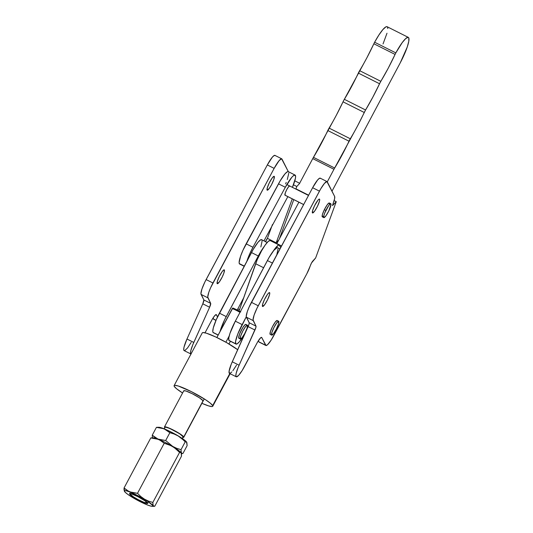 <?xml version="1.0" encoding="UTF-8"?>
<svg xmlns="http://www.w3.org/2000/svg" width="533" height="533" viewBox="0 0 533 533"><rect width="100%" height="100%" fill="white"/><g stroke="black" fill="none" stroke-linecap="round" stroke-linejoin="round"><path stroke-width="0.8" d="M276.874 243.601L298.886 202.187L276.874 243.601L281.537 245.946L276.734 243.847A5.177 0.946 116.7 0 0 276.874 243.601M273.216 251.17A17.249 3.145 -63.3 0 1 279.245 245.113L270.151 240.543A17.249 3.145 116.7 0 0 263.469 247.625A17.249 3.145 116.7 0 0 255.633 263.722L239.07 310.966L257.252 259.584L261.603 250.77L265.121 245.127L268.139 241.482L270.098 240.516M273.063 251.403L278.026 245.413L279.185 245.087L280.698 247.525L279.532 245.407A17.249 3.145 -63.3 0 0 279.245 245.113M255.633 263.722L263.595 267.726L255.633 263.722M296.541 189.115L308.64 195.198L296.541 189.115M408.325 37.383L387.111 26.717A23.285 4.244 116.7 0 0 374.626 42.227L366.984 57.604L343.678 100.537L336.283 115.355L312.751 158.614L333.964 169.281L357.496 126.015L365.578 109.991L344.358 99.325A5.177 0.946 116.7 0 0 343.032 101.823L364.246 112.483A55.199 10.06 -63.3 0 1 350.301 138.767L329.088 128.1A5.177 0.946 116.7 0 0 327.795 130.532L349.008 141.192A55.199 10.06 -63.3 0 1 334.684 168.015L313.471 157.348A5.177 0.946 116.7 0 0 312.751 158.614L299.646 183.272L312.751 158.614L333.964 169.281A5.177 0.946 -63.3 0 1 334.684 168.015L313.471 157.348A55.199 10.06 116.7 0 0 327.795 130.532L349.008 141.192A5.177 0.946 -63.3 0 1 350.301 138.767L329.088 128.1A55.199 10.06 116.7 0 0 343.032 101.823L364.246 112.483A5.177 0.946 -63.3 0 1 365.578 109.991L372.774 97.279L379.549 83.754A55.199 10.06 -63.3 0 1 365.578 109.991L344.358 99.325A55.199 10.06 116.7 0 0 358.336 73.088L379.549 83.754A5.177 0.946 -63.3 0 1 380.835 81.322L359.622 70.662A5.177 0.946 116.7 0 0 358.336 73.088L379.549 83.754L380.835 81.322L359.622 70.662A55.199 10.06 116.7 0 0 373.86 43.759L395.073 54.419A55.199 10.06 -63.3 0 1 380.835 81.322L388.197 68.271L395.073 54.419A5.177 0.946 -63.3 0 1 395.839 52.894L374.626 42.227A5.177 0.946 116.7 0 0 373.86 43.759L395.073 54.419L395.839 52.894A23.285 4.244 -63.3 0 1 408.325 37.383A23.285 4.244 -63.3 0 1 400.33 62.661L331.999 191.2L400.33 62.661L407.219 47.097L408.804 41.228L408.764 37.876L408.125 37.317L405.74 38.529L402.182 42.66L395.839 52.894L374.626 42.227L378.916 34.985L382.861 29.595L385.892 26.87L386.911 26.65L387.551 27.21L387.777 28.529M333.964 169.281L327.289 181.846L333.964 169.281M386.991 33.233L383.034 43.953M303.63 204.572L284.995 195.205A5.177 0.946 -63.3 0 1 284.895 195.085A5.177 0.946 -63.3 0 1 286.667 189.795A5.177 0.946 -63.3 0 1 289.646 185.957A5.177 0.946 -63.3 0 1 289.752 186.084L288.706 186.59L286.854 189.442L285.275 192.959L285.035 195.218M295.095 175.077A18.109 3.298 -63.3 0 1 292.417 187.35L295.435 178.235L295.615 176.59L294.976 175.031L293.11 175.943L291.804 177.296L285.322 187.263L278.499 183.832L285.322 187.263A18.109 3.298 -63.3 0 1 295.095 175.077L288.273 171.646A18.109 3.298 116.7 0 0 278.499 183.832L246.139 243.834L252.955 247.265L285.322 187.263L252.955 247.265L249.83 253.595L246.886 261.237A18.109 3.298 -63.3 0 1 252.955 247.265L246.139 243.834A18.109 3.298 116.7 0 0 239.284 263.582L244.307 266.107L239.284 263.582L239.124 262.496L240.61 256.14L243.008 250.17L280.191 180.84L284.988 173.865L287.36 171.746L288.153 171.599L288.639 172.079M239.763 264.055L239.284 263.582A18.109 3.298 116.7 0 0 239.643 264.015L244.201 266.307M288.793 173.158L287.307 179.514M286.228 182.399L285.595 183.918M287.853 196.637L263.988 240.876L287.853 196.637M267.18 242.475L261.616 239.683A18.109 3.298 116.7 0 0 251.476 252.555L219.416 313.164L226.232 316.595L258.292 255.987L224.626 319.76L220.082 331.466A18.109 3.298 -63.3 0 1 226.232 316.595L219.416 313.164A18.109 3.298 116.7 0 0 213.007 332.379L218.197 334.99L213.007 332.379L212.774 331.433L213.307 327.862L216.345 319.507L253.155 249.517L258.012 242.275L260.49 239.903L261.896 239.957M243.681 297.814L237.232 310.013L243.681 297.814M258.292 255.987L264.121 246.599A18.109 3.298 -63.3 0 0 258.292 255.987L251.476 252.555L258.292 255.987M262.129 240.909L260.857 246.952M213.56 332.719L213.007 332.379A18.109 3.298 116.7 0 0 213.287 332.652L218.144 335.097M238.997 338.282L238.757 338.149A7.762 1.412 116.7 0 0 238.871 338.255L240.383 339.015A7.762 1.412 -63.3 0 1 240.27 338.915L238.651 337.755L239.61 333.991L242.901 327.455L244.847 324.89L245.953 324.484M247.352 325.143L245.84 324.384A7.762 1.412 116.7 0 0 241.269 330.327A7.762 1.412 116.7 0 0 238.757 338.149L240.27 338.915A7.762 1.412 -63.3 0 1 242.788 331.086A7.762 1.412 -63.3 0 1 247.352 325.143A7.762 1.412 -63.3 0 1 247.465 325.25L247.046 328.201L244.767 333.431L241.955 337.862L240.27 338.915L240.689 335.957L242.975 330.733L245.78 326.296L247.465 325.25A7.762 1.412 -63.3 0 1 244.953 333.072A7.762 1.412 -63.3 0 1 240.383 339.015M277.253 247.612L273.922 250.277L269.065 257.519L235.326 321.166L229.963 333.378L228.79 337.902L228.917 340.38A18.109 3.298 116.7 0 0 229.197 340.654L236.019 344.078A18.109 3.298 -63.3 0 1 235.733 343.805L229.47 340.72M279.958 248.904L277.526 247.678A18.109 3.298 116.7 0 0 267.386 260.557L235.326 321.166L242.142 324.59L235.326 321.166A18.109 3.298 116.7 0 0 228.917 340.38L235.733 343.805A18.109 3.298 -63.3 0 1 242.142 324.59L246.266 316.802L237.805 333.984L235.606 341.333L235.733 343.805L237.145 343.858L239.617 341.486L245.433 332.552A18.109 3.298 -63.3 0 1 236.019 344.078M276.767 254.954L278.039 248.904M267.386 260.557L272.396 263.075L267.386 260.557M147.774 503.052A10.347 1.366 28.1 0 1 147.808 503.359A10.347 1.366 28.1 0 1 138.88 500.134A10.347 1.366 28.1 0 1 129.586 493.911L129.879 493.465L131.511 493.785L137.634 496.403L144.37 500.247L147.801 503.372L144.603 502.752L137.934 499.634L132.99 496.723L129.586 493.911A10.347 1.366 28.1 0 1 129.552 493.611A10.347 1.366 28.1 0 1 138.473 496.836A10.347 1.366 28.1 0 1 147.774 503.052M154.763 506.257L152.924 505.644A16.217 2.139 28.1 0 1 152.365 506.35A16.217 2.139 28.1 0 1 137.674 500.367A16.217 2.139 28.1 0 1 124.529 491.486A16.217 2.139 28.1 0 1 124.436 491.326L124.436 491.326A16.217 2.139 28.1 0 1 137.041 495.23A16.217 2.139 28.1 0 1 152.924 505.644L152.844 502.452L148.547 501.127L144.476 499.155L140.785 496.509L137.494 493.318L130.079 491.926L126.874 490.233L124.056 487.981L124.029 489.847L124.622 491.553L124.056 487.981L150.786 437.926L156.422 438.719L159.84 440.078L164.224 443.263L168.515 444.582L172.565 446.541L176.276 449.199L179.574 452.397L152.844 502.452L148.547 501.127L144.476 499.155L140.785 496.509L137.494 493.318L164.224 443.263L137.494 493.318L131.838 492.519L128.426 491.16L124.056 487.981L150.786 437.926L158.174 439.305L161.392 441.004L164.224 443.263L170.573 445.475L174.478 447.793L179.574 452.397L180.927 452.624L181.513 454.316L181.486 456.195L154.763 506.257L181.486 456.195L181.213 453.017M181.973 453.456L181.113 452.27L181.033 449.665L185.211 441.837L186.563 442.064L187.13 445.641L182.952 453.463L182.433 453.53L181.307 452.843L181.033 449.665L176.736 448.34L172.659 446.368L165.683 440.525L158.328 439.292A16.217 2.139 28.1 0 1 181.08 452.79A16.217 2.139 -151.9 0 0 181.02 452.69A16.217 2.139 -151.9 0 0 158.328 439.292L152.245 435.195L156.422 427.366L163.964 428.739A16.217 2.139 -151.9 0 0 158.821 427.273L156.915 427.306M182.952 453.463L182.433 453.53L182.952 453.463L187.13 445.641L186.85 442.457M156.942 427.306L162.079 428.166L165.49 429.525L169.86 432.703L174.151 434.029L178.202 435.981L183.605 440.185L185.211 441.837L181.033 449.665L176.736 448.34L172.659 446.368L165.683 440.525L169.86 432.703L165.683 440.525L158.281 439.139L155.076 437.453L152.245 435.195L152.518 438.373L152.245 435.195L156.422 427.366L156.942 427.306L156.422 427.366M186.717 442.237A16.217 2.139 -151.9 0 0 186.657 442.137A16.217 2.139 -151.9 0 0 163.964 428.739L169.86 432.703L174.151 434.029L178.202 435.981L181.913 438.639L185.211 441.837L186.563 442.064M186.823 442.497L182.133 438.373L174.604 433.842L163.964 428.739L160.206 427.473L158.321 427.379M152.578 438.039L152.578 438.039A16.217 2.139 28.1 0 1 158.328 439.292A16.217 2.139 -151.9 0 0 153.178 437.826L151.279 437.86M152.132 438.153L151.752 437.926L152.132 438.153M151.299 437.86L150.786 437.926M154.244 506.317L153.124 505.637L152.844 502.452L179.574 452.397L180.927 452.624M152.924 505.644L147.594 501.247L139.853 496.689L129.406 491.799L125.928 490.72L124.389 490.826L125.028 492.099L127.747 494.338L137.507 500.28L147.954 505.171L151.432 506.25L152.971 506.143L152.924 505.644M147.388 502.552L147.015 502.672A9.487 1.253 28.1 0 1 146.895 503.059A9.487 1.253 28.1 0 1 138.307 499.701A9.487 1.253 28.1 0 1 130.345 494.298L130.612 493.884L132.111 494.178L137.721 496.576L145.076 500.907L147.041 502.965L144.11 502.399L137.994 499.534L133.463 496.869L130.345 494.298A9.487 1.253 28.1 0 1 130.305 494.204A9.487 1.253 28.1 0 1 137.934 496.689A9.487 1.253 28.1 0 1 147.015 502.672L147.388 502.552M230.409 341.26L228.957 343.972L230.409 341.26M164.777 427.633A10.953 1.446 28.1 0 1 164.51 427.253A10.953 1.446 28.1 0 1 164.47 426.933A10.953 1.446 28.1 0 1 173.918 430.344A10.953 1.446 28.1 0 1 183.752 436.927L203.053 400.783L183.752 436.927A10.953 1.446 28.1 0 1 183.792 437.247A10.953 1.446 28.1 0 1 183.039 437.38M182.406 438.559L183.259 436.967A10.347 1.366 -151.9 0 0 183.225 436.66L182.259 438.459L183.225 436.66A10.347 1.366 -151.9 0 0 173.931 430.444A10.347 1.366 -151.9 0 0 165.003 427.213L165.037 427.519M240.343 311.672A10.094 1.333 -151.9 0 0 232.814 308.007L232.315 308.56A10.953 1.446 28.1 0 1 239.997 312.325A10.953 1.446 -151.9 0 0 232.315 308.56L216.858 337.509L232.814 308.007L240.783 311.918M225.879 342.199L229.17 336.037L225.879 342.199M164.91 427.772L164.477 426.92L164.817 426.78L166.543 427.113L174.924 430.877L182.599 435.714L183.785 437.26L182.746 437.333M183.252 436.98L179.821 433.849L169.687 428.419L165.33 427.073L164.151 428.812M183.805 391.109A10.953 1.446 28.1 0 1 183.765 390.789A10.953 1.446 28.1 0 1 193.213 394.207A10.953 1.446 28.1 0 1 203.053 400.783L199.449 397.811L192.32 393.747L185.844 390.975L183.778 390.776M212.674 405.62A21.906 2.885 28.1 0 1 212.754 406.266A21.906 2.885 28.1 0 1 201.914 403.314L208.603 405.899L212.054 406.572L212.734 406.293L212.674 405.62L229.796 373.553L212.674 405.62L210.362 403.201L205.471 399.677L191.214 391.548L178.255 385.999L174.804 385.326L174.124 385.599L174.184 386.272A21.906 2.885 28.1 0 1 174.104 385.632A21.906 2.885 28.1 0 1 192.999 392.461A21.906 2.885 28.1 0 1 212.674 405.62M182.592 392.994A21.906 2.885 28.1 0 1 174.184 386.272L176.496 388.697L182.592 392.994M202.307 332.812L202.986 332.539L206.444 333.205L215.685 336.956L226.931 342.799L237.698 349.735A21.906 2.885 -151.9 0 0 216.625 337.402A21.906 2.885 -151.9 0 0 202.293 332.839L174.104 385.632M203.08 401.122L203.053 400.783A10.953 1.446 28.1 0 1 203.093 401.109M239.51 309.706L237.838 308.86L239.51 309.706M303.657 204.532L284.908 195.105L303.657 204.532M267.066 190.041A7.762 1.412 -63.3 0 1 269.658 182.159A7.762 1.412 -63.3 0 1 274.175 176.323A7.762 1.412 -63.3 0 1 274.315 176.47L273.735 176.39L272.05 178.189L269.212 183.052L267.24 188.036L267.286 190.214L269.325 188.322L271.47 184.818L273.809 179.561L274.315 176.47A7.762 1.412 -63.3 0 1 271.717 184.358A7.762 1.412 -63.3 0 1 267.2 190.194A7.762 1.412 -63.3 0 1 267.066 190.041M312.371 212.82A7.762 1.412 -63.3 0 1 314.97 204.932A7.762 1.412 -63.3 0 1 319.48 199.095A7.762 1.412 -63.3 0 1 319.62 199.242L319.28 199.076L319.7 199.682L319.447 201.254L317.475 206.238L314.637 211.101L312.591 212.993L312.545 210.808L314.517 205.825L318.001 200.128L319.04 199.162L319.62 199.242A7.762 1.412 -63.3 0 1 317.022 207.13A7.762 1.412 -63.3 0 1 312.511 212.967A7.762 1.412 -63.3 0 1 312.371 212.82M217.131 283.556A7.762 1.412 -63.3 0 1 219.729 275.668A7.762 1.412 -63.3 0 1 224.24 269.838A7.762 1.412 -63.3 0 1 224.38 269.984L223.334 270.258L222.114 271.703L219.276 276.567L217.304 281.551L217.357 283.729L219.396 281.837L222.234 276.973L223.873 273.076L224.38 269.984A7.762 1.412 -63.3 0 1 221.781 277.873A7.762 1.412 -63.3 0 1 217.271 283.703A7.762 1.412 -63.3 0 1 217.131 283.556M262.443 306.335A7.762 1.412 -63.3 0 1 265.034 298.447A7.762 1.412 -63.3 0 1 269.551 292.61A7.762 1.412 -63.3 0 1 269.685 292.757L269.352 292.59L269.771 293.19L269.511 294.769L267.539 299.753L264.701 304.616L262.662 306.508L262.616 304.323L264.588 299.339L267.426 294.476L268.639 293.037L269.685 292.757A7.762 1.412 -63.3 0 1 267.093 300.645A7.762 1.412 -63.3 0 1 262.576 306.482A7.762 1.412 -63.3 0 1 262.443 306.335M270.158 334.344L270.364 331.733L272.51 326.602L275.341 321.959L277.193 320.52A7.762 1.412 116.7 0 0 277.16 320.5A7.762 1.412 116.7 0 0 272.463 326.702A7.762 1.412 116.7 0 0 270.158 334.344L271.67 335.11A7.762 1.412 -63.3 0 1 273.975 327.462A7.762 1.412 -63.3 0 1 278.679 321.259A7.762 1.412 -63.3 0 1 278.712 321.279L278.506 323.891L276.354 329.028L273.529 333.671L271.67 335.11L271.877 332.499L274.029 327.362L276.86 322.718L278.712 321.279A7.762 1.412 -63.3 0 1 276.407 328.928A7.762 1.412 -63.3 0 1 271.703 335.13A7.762 1.412 -63.3 0 1 271.67 335.11L270.158 334.344A7.762 1.412 116.7 0 0 270.191 334.364A7.762 1.412 116.7 0 0 270.224 334.384M330.813 203.759L329.301 202.993A7.762 1.412 116.7 0 0 324.344 209.702L325.863 210.462A7.762 1.412 -63.3 0 1 330.813 203.759A7.762 1.412 -63.3 0 1 328.794 210.921L325.956 215.772L323.924 217.651L323.684 216.351L324.67 213.147L328.701 205.611L330.38 203.819L331.033 204.346L328.794 210.921A7.762 1.412 -63.3 0 1 323.844 217.624A7.762 1.412 -63.3 0 1 325.863 210.462L324.344 209.702A7.762 1.412 116.7 0 0 322.325 216.864L323.844 217.624M281.984 159.074L288.333 171.673L281.584 158.767L279.105 160.646L274.142 168.368A13.798 2.512 -63.3 0 1 281.737 158.814A13.798 2.512 -63.3 0 1 281.984 159.074M191.087 354.072L190.541 353.073L190.847 350.581L192.806 344.731L209.622 307.248L210.682 303.377A5.177 0.946 -63.3 0 1 209.622 307.248L202.8 303.823A5.177 0.946 116.7 0 0 203.866 299.952L210.682 303.377L207.743 297.061L208.789 292.344L210.575 287.827L274.142 168.368L267.326 164.944L272.29 157.222L274.142 155.503L275.161 155.643M265.514 241.642A3.451 0.626 -63.3 0 1 267.393 238.371L272.47 224.506L267.393 238.371L265.434 241.842M217.531 316.915L216.198 314.57L214.652 315.749L212.347 319.134L205.018 332.812L211.548 320.573A8.621 1.572 -63.3 0 1 216.291 314.603A8.621 1.572 -63.3 0 1 216.445 314.763L217.531 316.915M281.737 158.814L274.921 155.383A13.798 2.512 116.7 0 0 267.326 164.944L206.118 279.572A13.798 2.512 116.7 0 0 201.074 294.409L203.866 299.952L200.921 293.636L201.974 288.913L204.885 281.977L267.326 164.944L274.142 168.368L212.94 282.996L206.118 279.572L212.94 282.996A13.798 2.512 -63.3 0 0 207.89 297.834L201.074 294.409L207.89 297.834L210.682 303.377L203.866 299.952L202.8 303.823L186.97 339.015L202.8 303.823L209.622 307.248L193.785 342.446L186.97 339.015A15.091 2.752 116.7 0 0 184.145 350.601L190.961 354.032A15.091 2.752 -63.3 0 1 193.785 342.446L186.97 339.015L184.025 347.15L183.718 349.641L184.271 350.647M213.913 319.34L213.007 318.048L213.493 319.007L216.012 320.273L213.493 319.007A14.664 2.672 116.7 0 0 213.753 319.287L215.958 320.4M191.207 342.379L187.589 347.889L184.851 350.541M276.181 242.788A3.451 0.626 -63.3 0 1 276.327 242.622A3.451 0.626 116.7 0 0 276.181 242.788L292.271 198.862L276.181 242.788L267.393 238.371L276.181 242.788M278.832 239.917L276.327 242.622L278.832 239.917M294.802 180.84L299.739 183.319L294.802 180.84M293.77 199.615L279.399 238.844L293.77 199.615M293.443 184.804L296.801 186.49L299.739 183.319L296.801 186.49L293.443 184.804M295.855 189.075L296.801 186.49L295.855 189.075M320.473 178.422L319.447 178.282L317.595 179.994L312.631 187.716L319.454 191.147A13.798 2.512 -63.3 0 1 327.042 181.586A13.798 2.512 -63.3 0 1 327.289 181.846L334.644 196.444L326.896 181.54L324.417 183.425L320.733 188.842L257.013 308.181L254.101 315.116L253.048 319.84L255.993 326.156A5.177 0.946 -63.3 0 1 254.927 330.027L248.111 326.602A5.177 0.946 116.7 0 0 249.171 322.725L255.993 326.156L255.86 327.535L238.111 367.504L236.152 373.353L235.846 375.845L236.399 376.851L238.664 375.345L242.089 370.655L257.659 341.913L260.59 337.849L261.756 337.542L266.04 345.544L267.599 344.691L271.217 340.021L306.821 273.775L311.545 262.936L315.643 257.959L336.256 201.674L332.492 205.505L334.631 198.596L334.644 196.444A12.939 2.359 -63.3 0 1 333.485 202.473L332.532 205.571L336.256 201.674L315.643 257.959L312.711 261.123A7.762 4.077 20.1 0 0 312.838 260.97A7.762 4.077 -159.9 0 1 312.711 261.123L312.838 260.97M322.405 216.891L322.365 214.692L324.344 209.702L327.182 204.845L328.868 203.06L329.441 203.146M329.521 203.586L329.461 204.266M323.225 216.445L322.758 216.798M327.042 181.586L320.226 178.162A13.798 2.512 116.7 0 0 312.631 187.716L249.064 307.175L247.279 311.692L246.233 316.409L249.171 322.725L249.044 324.111L232.275 361.794A15.091 2.752 116.7 0 0 229.45 373.38L236.266 376.804A15.091 2.752 -63.3 0 1 239.097 365.218L232.275 361.794L239.097 365.218L254.927 330.027L248.111 326.602L231.295 364.079L229.07 371.348L229.576 373.42M312.711 261.123L312.704 261.143A3.451 0.626 -63.3 0 0 310.532 265.141L309.68 267.473A10.347 1.885 -63.3 0 1 306.821 273.775L273.949 335.337A14.664 2.672 -63.3 0 1 265.88 345.491A14.664 2.672 -63.3 0 1 265.621 345.211L258.798 341.786L258.318 340.827L258.798 341.786L265.621 345.211L261.756 337.542A8.621 1.572 -63.3 0 0 261.603 337.376L261.596 337.376A8.621 1.572 -63.3 0 0 256.853 343.352L244.574 366.351A15.091 2.752 -63.3 0 1 236.266 376.804M261.756 337.542L261.377 337.349L261.756 337.542M259.225 342.113L258.798 341.786A14.664 2.672 116.7 0 0 259.065 342.066L265.88 345.491M334.118 200.601L336.256 201.674L334.118 200.601M230.156 373.32L231.842 371.914M232.894 370.662L236.519 365.158M258.245 305.775L319.454 191.147L312.631 187.716L251.423 302.344L258.245 305.775L251.423 302.344A13.798 2.512 116.7 0 0 246.379 317.182L253.195 320.613A13.798 2.512 -63.3 0 1 258.245 305.775M255.993 326.156L253.195 320.613L246.379 317.182L249.171 322.725L255.993 326.156M278.639 321.246L277.193 320.52M182.459 453.523L181.4 453.543M154.27 506.317L152.365 506.35M148.047 502.719L146.895 503.059M183.792 437.247L204.266 398.904M164.47 426.926L183.765 390.789M129.952 493.058L130.305 494.204M212.754 406.266L230.129 373.72M270.191 334.364L271.703 335.13M277.16 320.5L278.679 321.259M286.841 184.545L308.507 195.438"/></g></svg>
